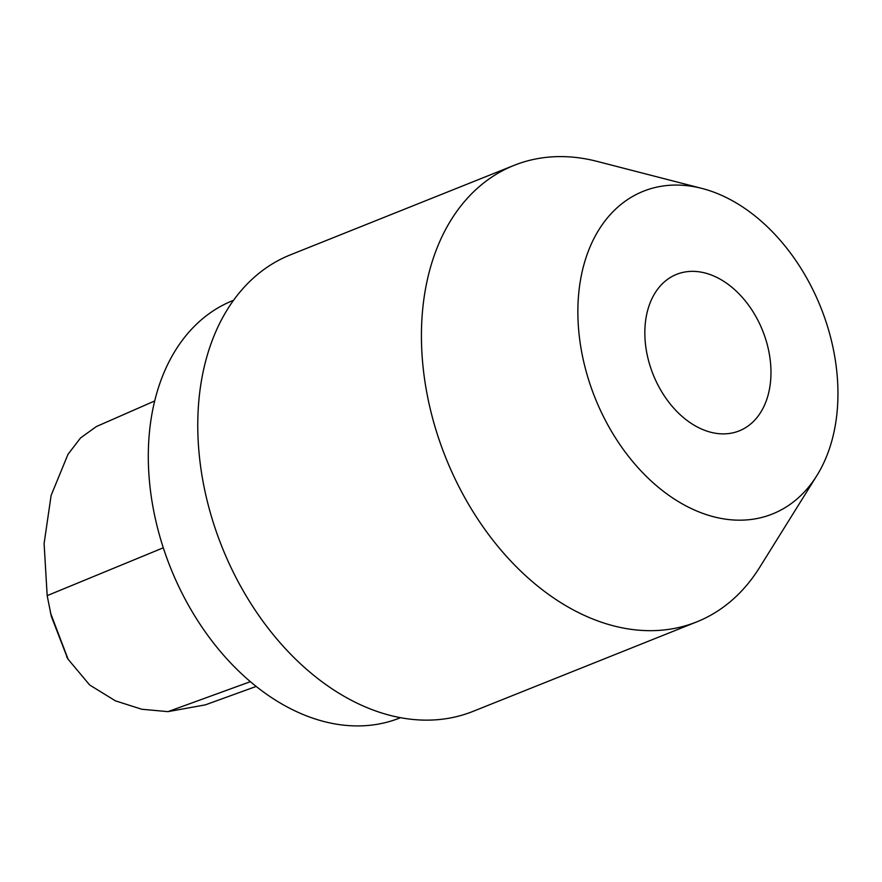 <?xml version="1.0" encoding="UTF-8"?>
<svg xmlns="http://www.w3.org/2000/svg" width="882" height="882" viewBox="0 0 882 882"><rect width="100%" height="100%" fill="white"/><g stroke="black" fill="none" stroke-linecap="round" stroke-linejoin="round"><path stroke-width="1.32" d="M67.594 658.391L51.41 616.606L50.285 611.568M233.554 300.288L233.002 300.508A224.778 157.272 68.2 0 0 170.48 567.622A224.778 157.272 68.2 0 0 399.987 717.904L400.527 717.683M659.063 186.664A173.787 121.595 68.2 0 0 607.555 424.418A173.787 121.595 68.2 0 0 816.886 475.552A173.787 121.595 68.2 0 0 820.8 307.454A173.787 121.595 68.2 0 0 702.028 188.45A173.787 121.595 68.2 0 0 659.063 186.664M684.212 272.13A84.297 58.973 68.2 0 0 676.593 274.357A84.297 58.973 68.2 0 0 653.154 374.53A84.297 58.973 68.2 0 0 739.215 430.879A84.297 58.973 68.2 0 0 764.639 336.02A84.297 58.973 68.2 0 0 684.212 272.13M702.028 188.45L597.081 161.384A245.846 172.012 68.2 0 0 536.3 158.87A245.846 172.012 68.2 0 0 514.074 165.364A245.846 172.012 68.2 0 0 445.686 457.526A245.846 172.012 68.2 0 0 696.714 621.898A245.846 172.012 68.2 0 0 759.567 567.534L816.886 475.552M514.074 165.364L290.41 254.843A245.846 172.012 68.2 0 0 222.021 546.994A245.846 172.012 68.2 0 0 473.05 711.366L696.714 621.898M154.681 400.968L96.447 426.513L80.571 437.924L68.024 454.263L51.123 495.408L44.1 543.566L47.176 595.637L50.803 613.74L68.09 659.24L89.688 685.016L115.432 700.848L141.804 709.249L167.955 711.642L205.352 704.861L256.177 686.439M250.378 681.676L167.955 711.642M163.291 547.799L47.176 595.637M50.803 613.74L51.487 616.595M68.09 659.24L66.635 656.737"/></g></svg>
